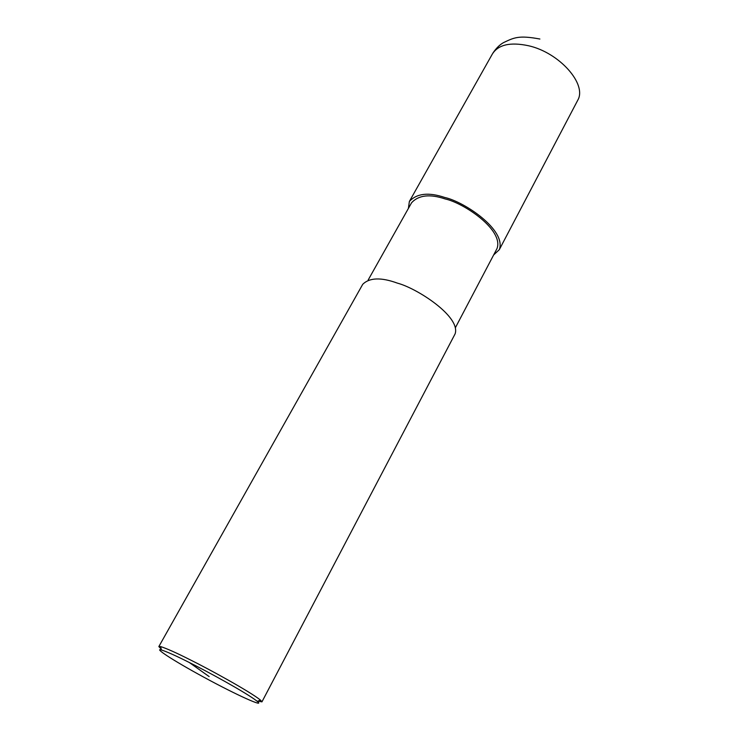 <?xml version="1.0" encoding="UTF-8"?>
<svg xmlns="http://www.w3.org/2000/svg" width="740" height="740" viewBox="0 0 740 740"><rect width="100%" height="100%" fill="white"/><g stroke="black" fill="none" stroke-linecap="round" stroke-linejoin="round"><path stroke-width="1.11" d="M408.397 208.412L409.368 201.456C416.805 193.39 428.589 192.058 444.721 197.46C464.239 201.678 506.604 230.02 499.306 249.676L493.645 254.958M368.159 280.016L411.579 202.751C418.664 195.073 429.866 193.806 445.203 198.958C463.721 202.973 503.94 229.863 497.012 248.557L455.461 327.57M158.897 646.464L362.72 284.327C369.5 277.574 381.072 277.176 397.436 283.143C417.073 288.276 461.02 316.72 455.109 333.87L261.942 701.862L257.816 701.122M161.218 649.082L158.832 646.575L160.589 646.557C166.805 648.554 176.499 652.893 189.671 659.553C208.042 668.609 250.009 691.539 260.545 700.151L261.942 701.862M189.301 662.504C206.876 671.189 247.031 693.112 257.233 701.335C265.864 708.152 236.976 695.276 203.62 677.082C170.413 659.016 153.883 647.62 161.431 649.961C167.397 651.931 176.684 656.112 189.301 662.504L209.143 676.591M409.368 201.456L492.183 54.325C498.002 44.705 510.101 41.847 528.471 45.732C559.44 52.596 587.255 84.277 577.764 100.196L577.376 100.945M492.933 53.04C496.179 48.211 499.713 44.724 503.552 42.596C514.041 37.638 518.675 35.076 539.895 39.026M577.764 100.205L499.306 249.676M257.233 701.335L260.545 700.151M161.431 649.961L160.589 646.557"/></g></svg>
